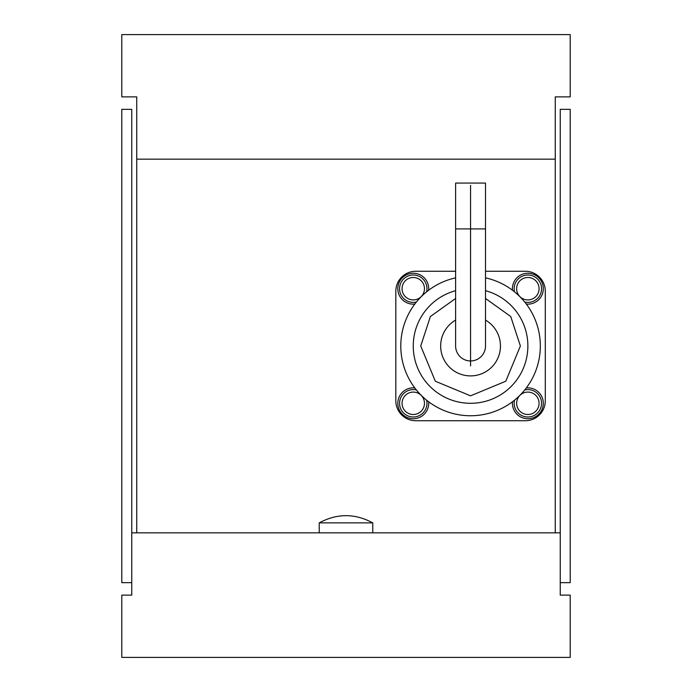 <?xml version="1.0" encoding="UTF-8"?>
<svg xmlns="http://www.w3.org/2000/svg" width="692" height="692" viewBox="0 0 692 692"><rect width="100%" height="100%" fill="white"/><g stroke="black" fill="none" stroke-linecap="round" stroke-linejoin="round"><path stroke-width="1.04" d="M319.237 532.84L319.237 522.875C337.082 513.274 354.918 513.274 372.763 522.875L372.763 532.84M372.763 522.875L319.237 522.875M555.261 532.84L555.261 96.88L570.208 96.88L570.208 34.6L121.792 34.6L121.792 96.88L136.739 96.88L136.739 532.84M131.757 532.84L560.243 532.84L560.243 595.12L570.208 595.12L570.208 657.4L121.792 657.4L121.792 595.12L131.757 595.12L131.757 109.336L121.792 109.336L121.792 582.664L131.757 582.664M136.739 159.16L555.261 159.16M560.243 582.664L570.208 582.664L570.208 109.336L560.243 109.336L560.243 532.84M485.507 228.914L485.507 346A14.947 14.947 0 0 1 470.56 360.947A14.947 14.947 0 0 1 455.613 346L455.613 183.077L485.507 183.077L485.507 228.914L455.613 228.914M455.613 277.864A69.754 69.754 0 0 0 470.56 415.754A69.754 69.754 0 0 0 485.507 277.864M455.613 290.683A57.298 57.298 0 0 0 470.56 403.298A57.298 57.298 0 0 0 485.507 290.683M485.507 271.264L525.366 271.264A19.93 19.93 0 0 1 545.296 291.194L545.296 400.806A19.93 19.93 0 0 1 525.366 420.736L415.754 420.736A19.93 19.93 0 0 1 395.824 400.806L395.824 291.194A19.93 19.93 0 0 1 415.754 271.264L455.613 271.264M526.301 304.073A15.449 15.449 0 0 0 543.307 288.702A15.449 15.449 0 0 0 527.858 273.253A15.449 15.449 0 0 0 512.487 290.259M428.633 290.259A15.449 15.449 0 0 0 413.262 273.253A15.449 15.449 0 0 0 397.813 288.702A15.449 15.449 0 0 0 414.819 304.073M414.819 387.927A15.449 15.449 0 0 0 397.813 403.298A15.449 15.449 0 0 0 413.262 418.747A15.449 15.449 0 0 0 428.633 401.741M512.487 401.741A15.449 15.449 0 0 0 527.858 418.747A15.449 15.449 0 0 0 543.307 403.298A15.449 15.449 0 0 0 526.301 387.927M426.601 291.842A13.702 13.702 0 0 0 413.262 275.001A13.702 13.702 0 0 0 399.561 288.702A13.702 13.702 0 0 0 416.402 302.041M527.858 302.404A13.702 13.702 0 0 1 524.718 302.041A13.702 13.702 0 0 0 541.559 288.702A13.702 13.702 0 0 0 527.858 275.001A13.702 13.702 0 0 0 514.519 291.842A13.702 13.702 0 0 1 527.858 275.001M416.402 389.959A13.702 13.702 0 0 0 399.561 403.298A13.702 13.702 0 0 0 413.262 416.999A13.702 13.702 0 0 0 426.601 400.158M527.858 416.999A13.702 13.702 0 0 1 514.519 400.158A13.702 13.702 0 0 0 527.858 416.999A13.702 13.702 0 0 0 541.559 403.298A13.702 13.702 0 0 0 524.718 389.959A13.702 13.702 0 0 1 527.858 389.596M470.56 365.93L470.56 185.326M455.613 320.111A29.894 29.894 0 0 0 470.56 375.894A29.894 29.894 0 0 0 485.507 320.111M413.262 275.001A13.702 13.702 0 0 0 399.561 288.702A13.702 13.702 0 0 0 413.262 302.404M402.052 288.702A11.21 11.21 0 0 1 413.262 277.492A11.21 11.21 0 0 1 424.473 288.702A11.21 11.21 0 0 1 413.262 299.913A11.21 11.21 0 0 1 402.052 288.702M516.647 288.702A11.21 11.21 0 0 1 527.858 277.492A11.21 11.21 0 0 1 539.068 288.702A11.21 11.21 0 0 1 527.858 299.913A11.21 11.21 0 0 1 516.647 288.702M413.262 389.596A13.702 13.702 0 0 0 399.561 403.298A13.702 13.702 0 0 0 413.262 416.999M402.052 403.298A11.21 11.21 0 0 1 413.262 392.087A11.21 11.21 0 0 1 424.473 403.298A11.21 11.21 0 0 1 413.262 414.508A11.21 11.21 0 0 1 402.052 403.298M516.647 403.298A11.21 11.21 0 0 1 527.858 392.087A11.21 11.21 0 0 1 539.068 403.298A11.21 11.21 0 0 1 527.858 414.508A11.21 11.21 0 0 1 516.647 403.298M485.507 298.468L510.731 316.521L520.384 346L505.791 381.231L470.56 395.824L435.329 381.231L420.736 346L430.389 316.521L455.613 298.468"/></g></svg>
